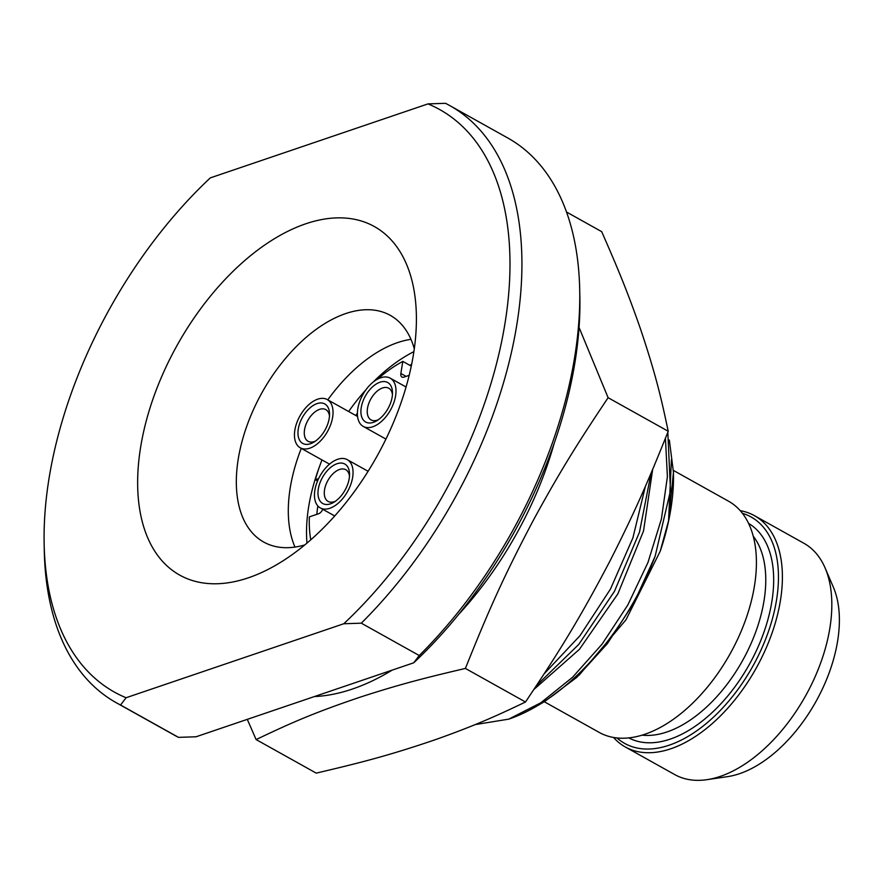 <?xml version="1.0" encoding="UTF-8"?>
<svg xmlns="http://www.w3.org/2000/svg" width="883" height="883" viewBox="0 0 883 883"><rect width="100%" height="100%" fill="white"/><g stroke="black" fill="none" stroke-linecap="round" stroke-linejoin="round"><path stroke-width="1.32" d="M364.591 391.754A128.421 73.532 -60.8 0 0 362.814 393.675L363.156 394.083M409.182 375.33L403.873 377.14A5.585 3.201 119.2 0 1 401.953 377.063A5.585 3.201 119.2 0 1 400.86 373.487L402.814 361.39A128.421 73.532 -60.8 0 0 377.582 379.127M322.748 509.281A5.585 3.201 119.2 0 1 318.664 513.707L309.337 516.875A128.421 73.532 -60.8 0 0 310.761 539.833M321.986 459.933A128.421 73.532 -60.8 0 0 315.352 479.734L318.608 478.63M411.655 364.26A129.812 74.327 -60.8 0 0 409.767 365.275M357.405 413.222A129.812 74.327 -60.8 0 0 355.761 415.485M317.836 505.926A129.812 74.327 -60.8 0 0 316.842 514.325M413.873 351.655A143.774 82.329 -60.8 0 0 373.343 381.931M366.037 389.657A143.774 82.329 -60.8 0 0 348.653 411.511M319.116 467.681A143.774 82.329 -60.8 0 0 306.975 543.1M410.959 339.348A129.812 74.327 119.2 0 0 397.593 342.604A129.812 74.327 -60.8 0 0 327.781 399.867M301.291 448.376A129.812 74.327 -60.8 0 0 294.977 547.085M414.282 348.807A129.812 74.327 119.2 0 0 390.275 315.363A129.812 74.327 119.2 0 0 345.628 313.597A129.812 74.327 -60.8 0 0 247.008 425.54A129.812 74.327 -60.8 0 0 263.708 542.052A129.812 74.327 -60.8 0 0 304.767 544.943M305.695 223.818A199.602 114.293 119.2 0 1 416.368 315.01A199.602 114.293 119.2 0 1 277.096 564.458A199.602 114.293 119.2 0 1 248.366 577.813A199.602 114.293 119.2 0 1 140.629 447.184A199.602 114.293 119.2 0 1 305.695 223.818M427.979 103.896L210.286 177.891A333.608 191.026 -60.8 0 0 44.15 544.226A333.608 191.026 -60.8 0 0 126.092 697.736L343.774 623.751A333.608 191.026 119.2 0 0 504.999 323.333A333.608 191.026 119.2 0 0 427.979 103.896L445.496 103.322A341.975 195.816 119.2 0 1 449.745 105.574A341.975 195.816 119.2 0 1 361.302 623.177L343.774 623.751M44.15 544.226L44.293 551.18A341.975 195.816 -60.8 0 0 116.313 702.758A341.975 195.816 -60.8 0 0 120.552 705.009L126.092 697.736M116.313 702.758L174.26 735.109A341.975 195.816 -60.8 0 0 178.509 737.36L120.552 705.009M178.509 737.36L196.026 736.786L413.719 662.802L419.248 655.528L361.302 623.177M449.745 105.574L507.692 137.936A341.975 195.816 119.2 0 1 579.701 289.514A341.975 195.816 119.2 0 1 419.248 655.528M579.701 289.514L579.855 296.456A333.608 191.026 119.2 0 1 413.719 662.802M566.511 212.019L601.687 231.655C616.014 264.337 626.511 288.829 640.307 328.41C656.433 376.335 661.588 400.032 668.232 431.268C650.76 474.745 637.261 507.394 609.998 560.937C575.981 625.904 554.303 658.718 525.506 702.007C497.924 715.164 476.798 724.921 436.467 739.292C386.522 756.433 356.313 763.663 316.235 773.133L256.114 739.568L247.295 719.358M668.232 431.268L608.111 397.703C582.217 436.478 562.979 465.915 534.226 518.641C499.855 583.398 484.944 619.998 465.385 668.431C429.381 676.886 402.516 683.442 360.706 696.985C310.397 713.928 286.942 724.932 256.114 739.568M579.049 327.427L608.111 397.703M525.506 702.007L465.385 668.431M554.248 443.111A254.591 145.783 119.2 0 1 458.487 614.612M392.207 670.109A254.591 145.783 119.2 0 1 314.381 696.566M645.407 486.29L632.89 537.913L610.462 589.093L580.043 635.628L544.237 673.74M536.489 685.583L578.751 644.435L614.436 591.367L639.491 532.129L651.069 473.167M665.44 438.299L667.393 476.677L661.433 518.895L647.945 562.537L627.769 605.087L602.118 644.093L572.537 677.294L540.782 702.802L508.74 719.148L475.175 724.59M508.74 719.148A195.419 111.898 -60.8 0 0 536.875 706.069A195.419 111.898 -60.8 0 0 655.142 556.235L670.495 490.628L667.824 432.306M536.875 706.069L544.767 701.433L576.842 677.294L607.427 643.552L634.215 602.316L655.142 556.235M669.347 440.032L673.453 472.328L668.563 520.827L660.208 551.268L625.992 619.789L579.105 675.175M668.563 520.827L671.433 459.546M673.453 472.328L673.475 473.431A181.457 103.907 119.2 0 1 660.208 551.268M673.398 470.407L728.475 501.169A132.461 75.85 119.2 0 1 730.131 653.795A132.461 75.85 119.2 0 1 599.325 732.482L544.259 701.731M740.219 510.661A132.461 75.85 119.2 0 1 754.457 515.672L803.894 543.266A132.461 75.85 119.2 0 1 825.119 568.001A132.461 75.85 119.2 0 1 810.219 687.106A132.461 75.85 119.2 0 1 720.296 776.389A132.461 75.85 -60.8 0 1 706.93 779.678A132.461 75.85 -60.8 0 1 674.744 774.59L625.307 746.985A132.461 75.85 119.2 0 1 613.575 737.482M825.119 568.001L833.386 587.25A118.51 67.859 119.2 0 1 820.053 693.795A118.51 67.859 119.2 0 1 739.601 773.674A118.51 67.859 -60.8 0 1 727.647 776.621L706.93 779.678M616.996 737.956A129.669 74.249 -60.8 0 0 752.713 666.411A129.669 74.249 -60.8 0 0 742.415 513.332M754.457 515.672A132.461 75.85 119.2 0 1 756.113 668.299A132.461 75.85 119.2 0 1 625.307 746.985M315.352 479.734L317.56 480.97M402.814 361.39L411.268 366.114M392.438 394.569A18.146 10.386 119.2 0 0 388.752 388.222A18.146 10.386 119.2 0 0 382.505 387.979A18.146 10.386 -60.8 0 0 368.719 403.619A18.146 10.386 -60.8 0 0 371.059 419.911A18.146 10.386 -60.8 0 0 377.295 420.153A18.146 10.386 119.2 0 0 378.399 419.723M380.672 377.769A27.638 15.828 -60.8 0 0 359.679 401.61A27.638 15.828 -60.8 0 0 363.233 426.412A27.638 15.828 -60.8 0 0 372.736 426.787A27.638 15.828 119.2 0 0 393.73 402.957A27.638 15.828 119.2 0 0 390.176 378.145A27.638 15.828 119.2 0 0 380.672 377.769M379.955 382.229A22.616 12.947 119.2 0 1 392.494 392.56A22.616 12.947 119.2 0 1 376.71 420.816A22.616 12.947 119.2 0 1 373.454 422.328A22.616 12.947 -60.8 0 1 361.246 407.527A22.616 12.947 -60.8 0 1 379.955 382.229M349.491 476.069A18.146 10.386 119.2 0 0 345.805 469.723A18.146 10.386 119.2 0 0 339.558 469.469A18.146 10.386 -60.8 0 0 325.772 485.12A18.146 10.386 -60.8 0 0 328.112 501.412A18.146 10.386 -60.8 0 0 334.348 501.654A18.146 10.386 119.2 0 0 335.452 501.224M337.725 459.27A27.638 15.828 -60.8 0 0 316.732 483.1A27.638 15.828 -60.8 0 0 320.286 507.913A27.638 15.828 -60.8 0 0 329.789 508.288A27.638 15.828 119.2 0 0 350.783 484.447A27.638 15.828 119.2 0 0 347.229 459.646A27.638 15.828 119.2 0 0 337.725 459.27M337.008 463.73A22.616 12.947 119.2 0 1 349.547 474.061A22.616 12.947 119.2 0 1 333.763 502.317A22.616 12.947 119.2 0 1 330.507 503.829A22.616 12.947 -60.8 0 1 318.31 489.027A22.616 12.947 -60.8 0 1 337.008 463.73M329.48 415.97A18.146 10.386 119.2 0 0 325.794 409.624A18.146 10.386 119.2 0 0 319.547 409.37A18.146 10.386 -60.8 0 0 305.761 425.021A18.146 10.386 -60.8 0 0 308.101 441.301A18.146 10.386 -60.8 0 0 314.337 441.555A18.146 10.386 119.2 0 0 315.441 441.125M317.714 399.171A27.638 15.828 -60.8 0 0 296.721 423.001A27.638 15.828 -60.8 0 0 300.275 447.813A27.638 15.828 -60.8 0 0 309.778 448.189A27.638 15.828 119.2 0 0 330.772 424.348A27.638 15.828 119.2 0 0 327.218 399.546A27.638 15.828 119.2 0 0 317.714 399.171M316.997 403.63A22.616 12.947 119.2 0 1 329.536 413.961A22.616 12.947 119.2 0 1 313.752 442.217A22.616 12.947 119.2 0 1 310.496 443.73A22.616 12.947 -60.8 0 1 298.299 428.928A22.616 12.947 -60.8 0 1 316.997 403.63M533.917 689.468L579.436 649.314L617.846 593.906L643.53 530.981L652.669 469.392M642.096 735.175A117.251 67.141 -60.8 0 0 742.504 660.705A117.251 67.141 -60.8 0 0 753.221 536.158M748.585 523.431A122.836 70.331 119.2 0 1 749.292 664.502A122.836 70.331 119.2 0 1 628.828 737.912M406.07 376.39L400.86 373.487M385.926 439.083L363.233 426.412M406.059 387.019L390.176 378.145M334.723 515.97L320.286 507.913M368.101 471.301L347.229 459.646M329.536 464.149L300.275 447.813M357.571 416.489L327.218 399.546"/></g></svg>
